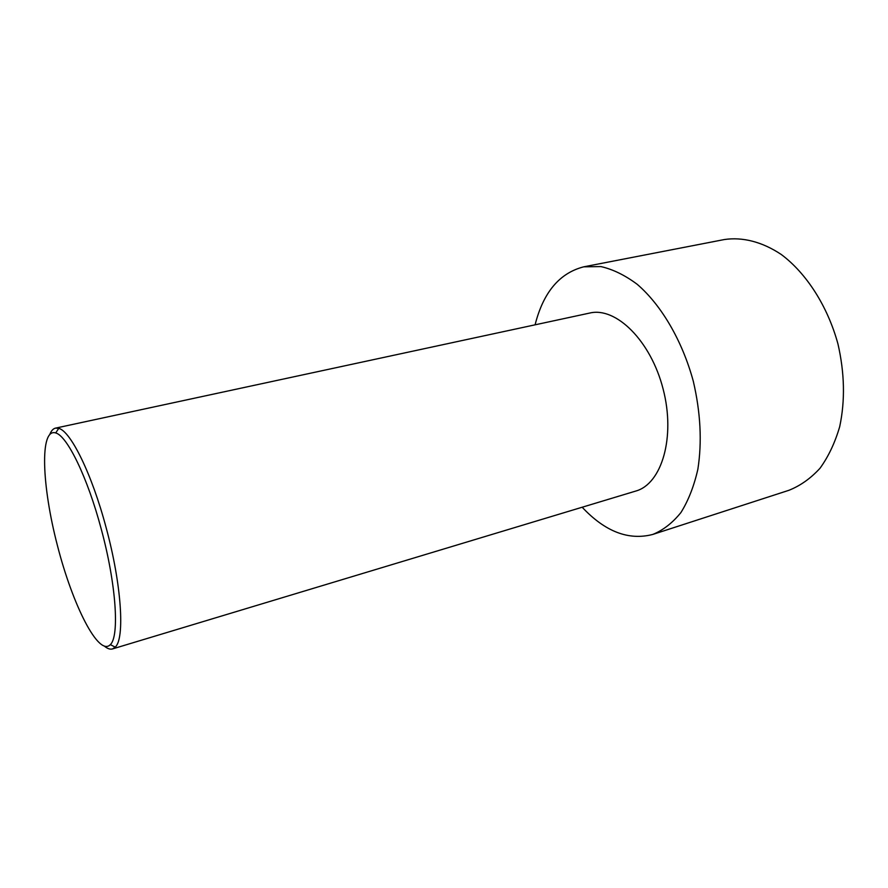 <?xml version="1.0" encoding="UTF-8"?>
<svg xmlns="http://www.w3.org/2000/svg" width="888" height="888" viewBox="0 0 888 888"><rect width="100%" height="100%" fill="white"/><g stroke="black" fill="none" stroke-linecap="round" stroke-linejoin="round"><path stroke-width="1.33" d="M535.087 324.819C543.312 292.33 559.54 273.005 583.76 266.822L724.242 239.56C742.424 236.807 762.215 241.758 781.318 254.523C806.459 273.304 827.616 306.171 837.95 343.922C844.632 373.104 845.221 400.677 839.704 426.651C835.009 442.724 828.449 456.587 820.024 468.242C810.744 478.377 800.388 485.725 788.955 490.287L652.835 534.421C628.649 540.736 605.094 531.668 582.162 507.226M583.76 266.822L600.887 266.578C612.931 269.319 625.052 275.236 637.24 284.338C661.327 305.028 682.295 340.715 693.306 381.263C700.599 412.554 702.108 441.88 697.868 469.241C694.039 486.102 688.411 500.51 680.963 512.487C672.671 522.799 663.292 530.114 652.835 534.421M104.717 646.397C107.637 648.74 110.234 649.583 112.521 648.928L115.24 647.152C125.008 638.583 121.578 584.382 106.105 527.561C91.952 474.17 70.729 431.191 58.763 428.36L55.522 428.127C53.202 428.649 51.338 430.658 49.928 434.121M55.522 428.127L589.765 313.042C615.939 306.626 650.826 340.748 663.125 389.055C675.735 437.273 661.726 484.016 635.719 491.075L112.521 648.928M101.221 529.004C87.568 477.478 67.188 435.841 55.711 432.944C39.56 427.761 41.78 485.636 57.387 545.399C72.661 605.25 98.723 656.976 110.345 644.621C119.625 636.219 116.15 583.838 101.221 529.004M110.345 644.621L115.24 647.152M55.711 432.944L58.763 428.36"/></g></svg>
